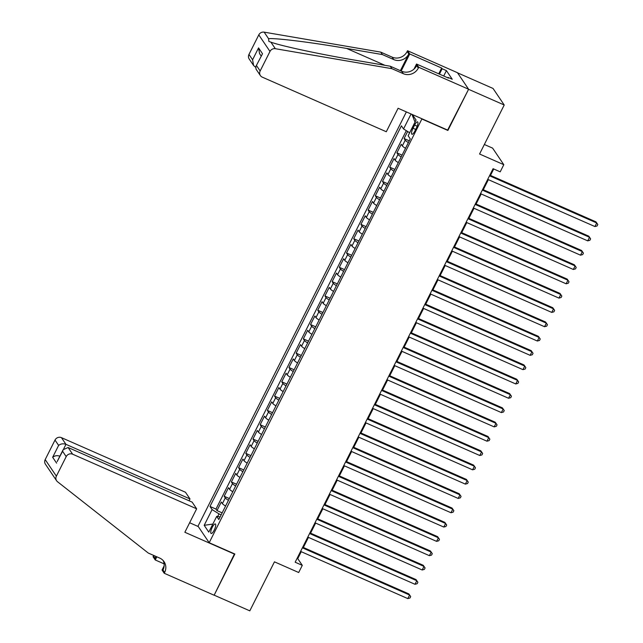 <?xml version="1.0" encoding="UTF-8"?>
<svg xmlns="http://www.w3.org/2000/svg" width="643" height="643" viewBox="0 0 643 643"><rect width="100%" height="100%" fill="white"/><g stroke="black" fill="none" stroke-linecap="round" stroke-linejoin="round"><path stroke-width="0.96" d="M214.199 530.162A5.2 1.487 -66.2 0 0 215.325 523.965A5.2 1.487 -66.2 0 0 212.262 527.292A5.2 1.487 -66.2 0 0 211.137 533.489A5.2 1.487 -66.2 0 0 214.199 530.162M406.36 111.914L198.012 526.175L209.192 542.724L421.977 118.786M457.511 72.82L493.036 88.453L504.216 105.002L479.565 154.015L503.799 164.688L492.618 148.131L484.356 144.498M209.192 542.724L234.856 554.017L214.167 595.161L249.805 610.85L274.457 561.837L298.69 572.511L302.29 565.35L297.749 558.646L301.245 551.694M447.632 130.079L468.578 89.313L504.216 105.002M407.646 131.502L404.109 138.534L409.278 140.817M405.516 148.292A6.502 1.101 -153.3 0 1 402.333 145.897L401.232 144.265L396.908 152.849L402.084 155.124M398.322 162.607A6.502 1.101 26.7 0 1 395.132 160.203L394.03 158.572L389.714 167.156L394.882 169.43M391.121 176.913A6.502 1.101 26.7 0 1 387.938 174.51L386.837 172.879L382.513 181.471L387.689 183.745M383.927 191.22A6.502 1.101 26.7 0 1 380.744 188.825L379.635 187.193L375.319 195.777L380.487 198.052M376.726 205.535A6.502 1.101 26.7 0 1 373.543 203.132L372.442 201.5L368.126 210.084L373.294 212.359M369.532 219.842A6.502 1.101 26.7 0 1 366.349 217.447L365.24 215.807L360.924 224.399L366.1 226.674M362.339 234.148A6.502 1.101 26.7 0 1 359.148 231.753L358.047 230.122L353.73 238.706L358.898 240.98M355.137 248.463A6.502 1.101 26.7 0 1 351.954 246.06L350.853 244.428L346.529 253.012L351.705 255.295M347.943 262.77A6.502 1.101 26.7 0 1 344.752 260.375L343.651 258.735L339.335 267.327L344.503 269.602M340.742 277.077A6.502 1.101 26.7 0 1 337.559 274.682L336.458 273.05L332.142 281.634L337.31 283.909M333.548 291.392A6.502 1.101 26.7 0 1 330.365 288.988L329.256 287.357L324.94 295.941L330.108 298.223M326.347 305.698A6.502 1.101 26.7 0 1 323.164 303.303L322.063 301.671L317.746 310.256L322.915 312.53M319.153 320.005A6.502 1.101 26.7 0 1 315.97 317.61L314.861 315.978L310.545 324.562L315.721 326.837M311.959 334.32A6.502 1.101 26.7 0 1 308.769 331.917L307.667 330.285L303.351 338.869L308.519 341.152M304.758 348.627A6.502 1.101 26.7 0 1 301.575 346.231L300.474 344.6L296.15 353.184L301.326 355.458M297.564 362.941A6.502 1.101 26.7 0 1 294.373 360.538L293.272 358.907L288.956 367.491L294.124 369.765M290.363 377.248A6.502 1.101 26.7 0 1 287.18 374.845L286.079 373.213L281.763 381.805L286.931 384.08M283.169 391.555A6.502 1.101 26.7 0 1 279.986 389.16L278.877 387.528L274.561 396.112L279.729 398.387M275.976 405.87A6.502 1.101 26.7 0 1 272.785 403.466L271.684 401.835L267.367 410.419L272.536 412.693M268.774 420.176A6.502 1.101 26.7 0 1 265.591 417.781L264.49 416.142L260.166 424.734L265.342 427.008M261.58 434.483A6.502 1.101 26.7 0 1 258.39 432.088L257.288 430.456L252.972 439.04L258.14 441.315M254.379 448.798A6.502 1.101 26.7 0 1 251.196 446.395L250.095 444.763L245.771 453.347L250.947 455.63M247.185 463.105A6.502 1.101 26.7 0 1 244.002 460.709L242.893 459.07L238.577 467.662L243.745 469.937M239.984 477.411A6.502 1.101 26.7 0 1 236.801 475.016L235.7 473.385L231.384 481.969L236.552 484.243M232.79 491.726A6.502 1.101 26.7 0 1 229.607 489.323L228.498 487.691L224.182 496.275L229.358 498.558M503.799 164.688L500.206 171.842L493.077 168.699L295.161 562.215L302.29 565.35M414.598 125.096L413.015 128.246A5.04 1.439 -66.2 0 0 411.922 134.242A5.04 1.439 -66.2 0 0 414.888 131.019L416.471 127.869A5.04 1.439 -66.2 0 0 417.564 121.873A5.04 1.439 -66.2 0 0 414.598 125.096L417.194 126.237M220.115 516.932L216.699 516.385L218.813 519.512L410.25 138.88L408.136 135.745L416.053 120.008L412.372 114.558M216.699 516.385L208.782 532.123L204.185 525.323L212.102 509.586L209.988 506.451L401.425 125.819L403.539 128.946L411.07 113.988M408.393 142.569A6.502 1.101 -153.3 0 1 405.211 140.174L404.109 138.534M406.304 130.666L215.976 509.087L216.988 510.59L222.156 512.865M225.597 506.033A6.502 1.101 26.7 0 1 222.406 503.638L221.305 502.006L216.988 510.59M228.474 500.31A6.502 1.101 -153.3 0 1 225.283 497.915L224.182 496.275M235.668 486.004A6.502 1.101 -153.3 0 1 232.485 483.6L231.384 481.969M242.869 471.689A6.502 1.101 -153.3 0 1 239.678 469.294L238.577 467.662M250.063 457.382A6.502 1.101 -153.3 0 1 246.88 454.979L245.771 453.347M257.256 443.075A6.502 1.101 -153.3 0 1 254.073 440.672L252.972 439.04M264.458 428.76A6.502 1.101 -153.3 0 1 261.275 426.365L260.166 424.734M271.651 414.454A6.502 1.101 -153.3 0 1 268.469 412.05L267.367 410.419M278.853 400.139A6.502 1.101 -153.3 0 1 275.662 397.744L274.561 396.112M286.047 385.832A6.502 1.101 -153.3 0 1 282.864 383.437L281.763 381.805M293.248 371.525A6.502 1.101 -153.3 0 1 290.057 369.122L288.956 367.491M300.442 357.211A6.502 1.101 -153.3 0 1 297.259 354.815L296.15 353.184M307.635 342.904A6.502 1.101 -153.3 0 1 304.452 340.509L303.351 338.869M314.837 328.597A6.502 1.101 -153.3 0 1 311.654 326.194L310.545 324.562M322.03 314.282A6.502 1.101 -153.3 0 1 318.848 311.887L317.746 310.256M329.232 299.976A6.502 1.101 -153.3 0 1 326.041 297.58L324.94 295.941M336.426 285.669A6.502 1.101 -153.3 0 1 333.243 283.266L332.142 281.634M343.627 271.354A6.502 1.101 -153.3 0 1 340.436 268.959L339.335 267.327M350.821 257.047A6.502 1.101 -153.3 0 1 347.638 254.644L346.529 253.012M358.014 242.741A6.502 1.101 -153.3 0 1 354.832 240.337L353.73 238.706M365.216 228.426A6.502 1.101 -153.3 0 1 362.025 226.031L360.924 224.399M372.41 214.119A6.502 1.101 -153.3 0 1 369.227 211.716L368.126 210.084M379.611 199.804A6.502 1.101 -153.3 0 1 376.42 197.409L375.319 195.777M386.805 185.497A6.502 1.101 -153.3 0 1 383.622 183.102L382.513 181.471M393.998 171.191A6.502 1.101 -153.3 0 1 390.815 168.787L389.714 167.156M401.2 156.876A6.502 1.101 -153.3 0 1 398.017 154.481L396.908 152.849M447.89 130.457L422.226 119.156M303.367 547.474L308.447 537.387M310.569 533.168L315.641 523.072M317.763 518.853L322.842 508.766M324.964 504.546L330.036 494.459M332.158 490.239L337.229 480.144M339.359 475.924L344.431 465.837M346.553 461.618L351.625 451.531M353.746 447.303L358.826 437.216M360.948 432.996L366.02 422.909M368.142 418.689L373.221 408.594M375.343 404.375L380.415 394.288M382.537 390.068L387.608 379.981M389.738 375.761L394.81 365.666M396.932 361.446L402.004 351.359M404.125 347.14L409.205 337.053M411.327 332.833L416.399 322.738M418.521 318.518L423.6 308.431M425.722 304.211L430.794 294.124M432.916 289.905L437.987 279.809M440.117 275.59L445.189 265.503M447.311 261.283L452.383 251.196M454.505 246.968L459.584 236.881M461.706 232.662L466.778 222.574M468.9 218.355L473.979 208.26M476.101 204.04L481.173 193.953M483.295 189.733L488.367 179.646M490.488 175.426L493.728 168.988M221.168 514.834L219.014 513.886L217.68 516.538M297.098 558.357L297.749 558.646M409.647 132.747L403.539 128.946M215.976 509.087L209.988 506.451M212.102 509.586L219.014 513.886M415.016 122.057L411.922 114.358M204.185 525.323L212.833 524.069M489.516 175.78L596.728 222.976L594.928 226.553L487.715 179.357M489.837 175.137L595.973 221.859L597.813 224.528L597.09 225.958L594.928 226.553M595.973 221.859L597.813 224.528M386.298 131.743L262.272 77.144A4.879 4.597 146 0 1 260.158 70.971L269.98 51.44L258.791 34.883A4.879 4.597 -34 0 1 264.144 32.15L380.72 52.115L392.126 57.139A11.373 10.73 146 0 0 407.14 51.512L407.533 50.733L457.43 72.691L468.61 89.24L447.994 130.24L398.097 108.273L386.298 131.743M380.72 52.115L382.376 54.567L346.625 48.442C312.385 42.47 275.517 37.873 268.565 38.693L268.887 41.441L270.904 42.157C280.943 45.894 320.415 54.366 354.502 60.096L390.245 66.221L401.65 71.244A11.373 10.73 146 0 0 416.672 65.618L418.32 68.07L418.722 67.282L468.61 89.24M390.245 66.221L391.9 68.672L403.306 73.688A11.373 10.73 146 0 0 418.32 68.07M400.388 70.682L408.795 53.964A11.373 10.73 146 0 1 393.781 59.59L382.376 54.567M248.97 54.422L252.586 59.767L253.599 65.53L249.211 59.035A4.879 4.597 -34 0 1 248.97 54.422L258.791 34.883M270.904 42.157L275.325 48.699L391.9 68.672M438.751 73.816L441.661 68.029L442.143 68.745L439.442 74.122M447.769 77.787L447.978 77.377L452.254 79.258L446.419 70.626L442.143 68.745M447.978 77.377L448.46 78.092L416.527 64.035L418.722 67.282M407.533 50.733L409.728 53.972L401.152 71.019M441.661 68.029L409.728 53.972M413.963 69.131L416.527 64.035M275.325 48.699A4.879 4.597 146 0 0 269.98 51.44M446.419 70.626L443.718 76.003M253.599 65.53L255.593 67.274M252.586 59.767L258.558 47.887L259.571 53.65L261.154 55.989M258.558 47.887L262.513 53.747L255.834 66.559L256.002 69.082L260.391 75.585M262.513 53.747L255.834 66.559M189.074 500.768L189.99 498.936L185.473 492.249L61.447 437.65L65.964 444.337L63.753 448.734M189.99 498.936L65.964 444.337C63.191 443.389 60.747 443.75 58.626 445.406L55.009 440.061L45.187 459.592L56.375 476.15A4.879 4.597 146 0 0 57.524 481.744L148.284 553.052L159.689 558.068A11.373 10.73 -34 0 1 164.078 561.717A11.373 10.73 -34 0 1 164.632 572.479L164.23 573.267L214.127 595.233L234.494 553.864M234.751 554.234L184.854 532.267L196.654 508.806L72.635 454.199A4.879 4.597 146 0 0 66.197 456.61L56.375 476.15M164.11 563.863L155.244 559.957L153.05 556.717L153.444 555.93A11.373 10.73 -34 0 0 153.685 555.423M164.23 573.267L162.044 570.028L164.142 565.848M198.261 526.545L189.637 522.751M196.654 508.806L192.136 502.119L68.11 447.512L72.635 454.199M156.056 556.476L155.1 558.381L153.444 555.93M156.828 556.806L155.244 559.957M56.608 480.755L45.428 464.206A4.879 4.597 -34 0 1 45.187 459.592M55.009 440.061A4.879 4.597 -34 0 1 61.447 437.65M163.161 560.551A11.373 10.73 -34 0 1 162.976 570.028L164.632 572.479M155.879 556.396A11.373 10.73 -34 0 1 155.1 558.381M66.197 456.61L62.58 451.265L63.127 449.714L68.11 447.512M62.58 451.265L57.155 461.594L63.127 449.714M56.608 463.145L52.654 457.286C54.768 455.622 57.219 455.268 59.992 456.217M482.322 190.087L589.527 237.283L587.726 240.86L480.522 193.664M482.644 189.444L588.771 236.166L590.612 238.842L589.896 240.273L587.726 240.86M588.771 236.166L590.612 238.842M475.121 204.402L582.333 251.598L580.533 255.175L473.32 207.978M475.442 203.759L581.577 250.481L583.418 253.149L582.695 254.58L580.533 255.175M581.577 250.481L583.418 253.149M467.927 218.708L575.131 265.905L573.339 269.481L466.127 222.285M468.249 218.065L574.376 264.787L576.224 267.456L575.501 268.887L573.339 269.481M574.376 264.787L576.224 267.456M460.726 233.015L567.938 280.211L566.137 283.796L458.925 236.592M461.055 232.372L567.182 279.094L569.023 281.771L568.308 283.201L566.137 283.796M567.182 279.094L569.023 281.771M453.532 247.33L560.744 294.526L558.944 298.103L451.732 250.907M453.854 246.687L559.989 293.409L561.829 296.077L561.106 297.508L558.944 298.103M559.989 293.409L561.829 296.077M446.33 261.637L553.543 308.833L551.742 312.41L444.538 265.213M446.66 260.994L552.787 307.716L554.628 310.384L553.912 311.815L551.742 312.41M552.787 307.716L554.628 310.384M439.137 275.943L546.349 323.14L544.549 326.724L437.336 279.528M439.458 275.3L545.594 322.022L547.434 324.699L546.711 326.13L544.549 326.724M545.594 322.022L547.434 324.699M431.943 290.258L539.147 337.454L537.347 341.031L430.143 293.835M432.265 289.615L538.392 336.337L540.233 339.006L539.517 340.436L537.347 341.031M538.392 336.337L540.233 339.006M424.742 304.565L531.954 351.761L530.154 355.338L422.941 308.142M425.063 303.922L531.198 350.644L533.039 353.312L532.324 354.751L530.154 355.338M531.198 350.644L533.039 353.312M417.548 318.872L524.752 366.076L522.96 369.653L415.748 322.456M417.87 318.229L523.997 364.951L525.845 367.627L525.122 369.058L522.96 369.653M523.997 364.951L525.845 367.627M410.347 333.187L517.559 380.383L515.758 383.959L408.546 336.763M410.676 332.544L516.803 379.266L518.644 381.934L517.928 383.365L515.758 383.959M516.803 379.266L518.644 381.934M403.153 347.493L510.365 394.689L508.565 398.266L401.353 351.07M403.474 346.85L509.61 393.572L511.45 396.249L510.727 397.679L508.565 398.266M509.61 393.572L511.45 396.249M395.951 361.808L503.164 409.004L501.363 412.581L394.159 365.385M396.281 361.165L502.408 407.879L504.249 410.555L503.533 411.986L501.363 412.581M502.408 407.879L504.249 410.555M388.758 376.115L495.97 423.311L494.17 426.888L386.957 379.691M389.079 375.472L495.214 422.194L497.055 424.862L496.332 426.293L494.17 426.888M495.214 422.194L497.055 424.862M381.564 390.422L488.768 437.618L486.968 441.194L379.764 393.998M381.886 389.779L488.013 436.501L489.853 439.177L489.138 440.608L486.968 441.194M488.013 436.501L489.853 439.177M374.363 404.736L481.575 451.933L479.774 455.509L372.562 408.313M374.684 404.093L480.819 450.815L482.66 453.484L481.945 454.914L479.774 455.509M480.819 450.815L482.66 453.484M367.169 419.043L474.373 466.239L472.581 469.816L365.369 422.62M367.491 418.4L473.618 465.122L475.466 467.791L474.743 469.221L472.581 469.816M473.618 465.122L475.466 467.791M359.967 433.35L467.18 480.546L465.379 484.123L358.167 436.927M360.297 432.707L466.424 479.429L468.265 482.105L467.549 483.536L465.379 484.123M466.424 479.429L468.265 482.105M352.774 447.665L459.986 494.861L458.186 498.438L350.974 451.241M353.095 447.022L459.231 493.744L461.071 496.412L460.348 497.843L458.186 498.438M459.231 493.744L461.071 496.412M345.572 461.971L452.785 509.168L450.984 512.744L343.78 465.548M345.902 461.328L452.029 508.05L453.87 510.719L453.154 512.149L450.984 512.744M452.029 508.05L453.87 510.719M338.379 476.278L445.591 523.474L443.791 527.059L336.578 479.863M338.7 475.635L444.835 522.357L446.676 525.034L445.953 526.464L443.791 527.059M444.835 522.357L446.676 525.034M331.185 490.593L438.389 537.789L436.589 541.366L329.385 494.17M331.507 489.95L437.634 536.672L439.482 539.34L438.759 540.771L436.589 541.366M437.634 536.672L439.482 539.34M323.984 504.9L431.196 552.096L429.395 555.673L322.183 508.476M324.305 504.257L430.44 550.979L432.281 553.647L431.566 555.086L429.395 555.673M430.44 550.979L432.281 553.647M316.79 519.206L423.994 566.411L422.202 569.987L314.99 522.791M317.112 518.563L423.239 565.285L425.087 567.962L424.364 569.393L422.202 569.987M423.239 565.285L425.087 567.962M309.588 533.521L416.801 580.717L415 584.294L307.796 537.098M309.918 532.878L416.045 579.6L417.886 582.269L417.17 583.699L415 584.294M416.045 579.6L417.886 582.269M302.395 547.828L409.607 595.024L407.807 598.601L300.594 551.405M302.716 547.185L408.852 593.907L410.692 596.583L409.969 598.014L407.807 598.601M408.852 593.907L410.692 596.583M402.333 145.897L405.211 140.174M222.406 503.638L225.283 497.915M229.607 489.323L232.485 483.6M236.801 475.016L239.678 469.294M244.002 460.709L246.88 454.979M251.196 446.395L254.073 440.672M258.39 432.088L261.275 426.365M265.591 417.781L268.469 412.05M272.785 403.466L275.662 397.744M279.986 389.16L282.864 383.437M287.18 374.845L290.057 369.122M294.373 360.538L297.259 354.815M301.575 346.231L304.452 340.509M308.769 331.917L311.654 326.194M315.97 317.61L318.848 311.887M323.164 303.303L326.041 297.58M330.365 288.988L333.243 283.266M337.559 274.682L340.436 268.959M344.752 260.375L347.638 254.644M351.954 246.06L354.832 240.337M359.148 231.753L362.025 226.031M366.349 217.447L369.227 211.716M373.543 203.132L376.42 197.409M380.744 188.825L383.622 183.102M387.938 174.51L390.815 168.787M395.132 160.203L398.017 154.481M415.691 129.42L413.015 128.246M401.65 71.244L403.306 73.688M393.781 59.59L392.126 57.139M256.541 65.626L260.158 70.971M264.144 32.15L268.565 38.693M408.795 53.964L407.14 51.512M346.625 48.442L384.94 65.313M52.654 457.286L58.626 445.406"/></g></svg>
